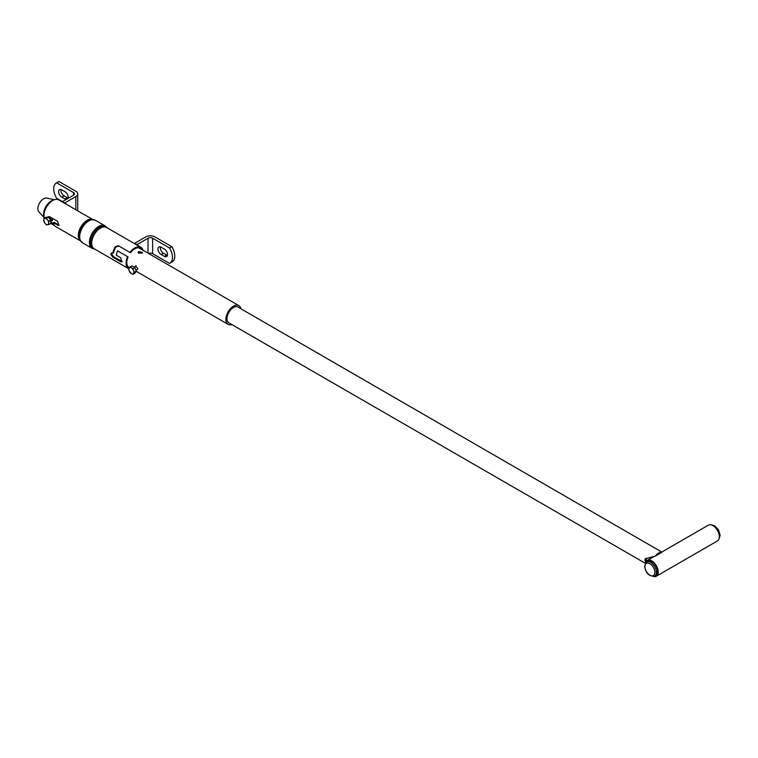 <?xml version="1.0" encoding="UTF-8"?>
<svg xmlns="http://www.w3.org/2000/svg" width="758" height="758" viewBox="0 0 758 758"><rect width="100%" height="100%" fill="white"/><g stroke="black" fill="none" stroke-linecap="round" stroke-linejoin="round"><path stroke-width="1.14" d="M136.156 265.774L136.08 266.257M136.014 270.549L137.984 268.683L135.455 265.878L134.933 266.911M49.744 217.736L52.425 220.445L52.624 218.446M141.992 253.125L138.373 253.115M138.752 251.476L138.117 252.452L141.803 253.238L142.438 252.452L138.752 251.476M44.116 217.489L38.923 211.87A8.101 4.681 -60 0 1 37.9 208.687A8.101 4.681 -60 0 1 40.979 201.05A8.101 4.681 -60 0 1 46.901 198.056L54.358 199.742M43.992 216.684A10.802 6.235 -60 0 1 43.632 214.201A10.802 6.235 -60 0 1 53.6 200.046M231.853 324.557A10.802 6.235 -60 0 1 228.092 324.358A10.802 6.235 -60 0 1 225.846 319.402A10.802 6.235 -60 0 1 230.565 308.534A10.802 6.235 -60 0 1 238.893 305.635A10.802 6.235 -60 0 1 240.949 308.79M229.551 323.23A9.181 5.306 -60 0 1 228.897 322.946A9.181 5.306 -60 0 1 226.993 318.748A9.181 5.306 -60 0 1 231.001 309.501A9.181 5.306 -60 0 1 238.078 307.037A9.181 5.306 -60 0 1 238.647 307.464M655.291 556.088L662.047 552.194A9.105 5.259 120 0 0 658.664 553.037A9.105 5.259 120 0 0 655.291 556.088L645.086 558.854L645.086 561.1L645.882 561.972M662.047 552.194L237.434 306.763M646.508 561.034L646.053 558.295M661.971 551.947L708.36 525.171A9.105 5.259 60 0 1 712.908 525.616A9.105 5.259 60 0 1 718.859 533.641A9.105 5.259 60 0 1 717.456 540.937L656.333 576.222A9.105 5.259 60 0 1 653.377 576.459M645.551 562.9A9.105 5.259 60 0 1 647.237 560.456A9.105 5.259 60 0 1 651.785 560.911A9.105 5.259 60 0 1 657.736 568.926A9.105 5.259 60 0 1 656.333 576.222M657.518 571.646A8.101 4.681 60 0 1 655.841 575.36L654.694 576.023A8.101 4.681 60 0 0 656.371 572.309A8.101 4.681 60 0 0 652.837 564.151A8.101 4.681 60 0 0 646.583 561.981L647.73 561.318A8.101 4.681 60 0 1 653.974 563.497A8.101 4.681 60 0 1 657.518 571.646M130.082 266.958L129.23 268.057A3.515 2.028 60 0 0 129.23 270.919L131.38 273.6A3.515 2.028 60 0 1 129.23 270.919L128.652 268.995L129.23 268.057A3.515 2.028 60 0 1 131.38 267.868A3.515 2.028 60 0 1 133.531 270.54A3.515 2.028 60 0 1 133.863 272.16A3.515 2.028 60 0 1 133.531 273.411L132.953 274.349L134.839 273.259L136.269 271.222L134.384 272.302L133.531 270.54L132.953 268.607L134.839 267.527L131.968 265.869L130.082 266.958L132.953 268.607M134.839 267.527L136.269 271.222M135.275 268.645A3.146 1.81 60 0 1 135.748 269.876M134.384 272.302L133.531 273.411A3.515 2.028 60 0 1 131.38 273.6L132.953 274.349M50.701 220.161L50.701 223.468L48.815 224.558L48.673 222.985A3.515 2.028 60 0 1 47.432 224.747L46.333 224.775L44.949 223.316L43.708 220.114A3.515 2.028 60 0 1 44.949 218.351A3.515 2.028 60 0 1 46.191 218.683A3.515 2.028 60 0 1 47.432 219.782L48.815 221.241L50.701 220.161L48.218 217.072L46.333 218.152L43.85 218.38L45.736 217.29L48.218 217.072M49.118 218.19A3.146 1.81 60 0 1 49.943 219.214M46.333 218.152L47.432 219.782A3.515 2.028 60 0 1 48.673 222.985L48.815 221.241M43.85 218.38L43.708 220.114A3.515 2.028 60 0 0 44.949 223.316A3.515 2.028 60 0 0 47.432 224.747L48.815 224.558M64.174 203.021A12.697 7.334 120 0 0 63.16 202.016L56.66 198.264A12.697 7.334 60 0 1 53.676 188.827A12.697 7.334 60 0 1 56.31 183.01A12.697 7.334 60 0 1 56.66 182.83L73.545 192.579A3.24 1.876 180 0 1 74.492 193.896A3.24 1.876 180 0 1 73.545 195.223L62.469 201.619L64.752 202.945A12.697 7.334 120 0 1 65.112 203.125A12.697 7.334 120 0 1 66.458 204.338M67.964 198.444A4.453 2.577 -120 0 0 68.192 197.203A4.453 2.577 -120 0 0 65.046 191.746L61.796 189.87A4.453 2.577 -120 0 0 59.569 189.652A4.453 2.577 -120 0 0 58.887 193.224A4.453 2.577 -120 0 0 61.796 197.156L65.046 199.022A4.453 2.577 -120 0 0 66.23 199.439M61.028 189.538A4.453 2.577 -120 0 0 64.089 195.829L67.339 197.705A4.453 2.577 -120 0 0 68.097 198.037M56.31 183.01L58.603 181.693A12.697 7.334 60 0 1 58.953 181.503L75.838 191.253A6.481 3.743 180 0 1 77.733 193.896A6.481 3.743 180 0 1 75.838 196.54L64.752 202.945M56.66 182.83L58.953 181.503M77.344 210.62A6.481 3.743 0 0 0 77.733 209.341L77.733 193.896M169.858 263.225L172.151 261.908A12.697 7.334 60 0 0 174.776 256.09A12.697 7.334 60 0 0 171.791 246.653L169.498 247.97A12.697 7.334 60 0 1 172.483 257.417A12.697 7.334 60 0 1 169.858 263.225A12.697 7.334 60 0 1 169.498 263.414L152.623 253.665A3.24 1.876 -0 0 0 148.492 253.447M157.967 249.041A4.453 2.577 -120 0 0 161.122 254.499L164.363 256.365A4.453 2.577 -120 0 0 166.599 256.592A4.453 2.577 -120 0 0 167.281 253.02A4.453 2.577 -120 0 0 164.363 249.088L161.122 247.212A4.453 2.577 -120 0 0 158.886 246.994A4.453 2.577 -120 0 0 157.967 249.041M160.355 246.881A4.453 2.577 -120 0 0 160.26 247.714A4.453 2.577 -120 0 0 163.415 253.172L166.656 255.048A4.453 2.577 -120 0 0 167.423 255.38M169.498 247.97L152.623 238.23L152.623 253.665M171.791 246.653L154.907 236.903A6.481 3.743 180 0 0 145.744 236.903L134.668 243.299L136.961 244.626A12.697 7.334 -60 0 1 137.312 244.806A12.697 7.334 -60 0 1 138.657 246.028M152.623 238.23A3.24 1.876 180 0 0 148.037 238.23L136.961 244.626M135.36 243.706A12.697 7.334 -60 0 1 136.374 244.701M128.775 268.758A12.318 7.116 -60 0 1 128.623 268.673A12.318 7.116 -60 0 1 127.533 256.611L117.604 250.898A12.318 7.116 120 0 0 116.315 255.219L120.712 257.758L121.839 261.898L120.712 261.728L112.686 257.095L110.791 254.214L111.388 253.058L112.876 253.238A12.318 7.116 -60 0 1 115.254 246.738L118.314 245.687L129.95 252.433A12.318 7.116 -60 0 1 134.782 247.951A12.318 7.116 -60 0 1 140.941 247.345A12.318 7.116 -60 0 1 143.148 250.358M122.142 261.519L113.463 256.64L111.559 253.778L111.814 252.916M48.531 217.461L48.787 216.523M44.267 218.133A12.318 7.116 -60 0 1 52.653 200.529A12.318 7.116 -60 0 1 58.811 199.923L92.609 219.432M54.567 225.638L51.127 223.657A12.318 7.116 -60 0 1 50.701 223.07M47.934 217.091L49.649 216.731L57.674 221.364L58.802 225.505L53.278 222.795A12.318 7.116 120 0 0 55.666 226.547L80.291 240.769M129.95 252.433L130.509 252.746A11.237 6.49 -60 0 1 134.782 248.832A11.237 6.49 -60 0 1 140.401 248.273A11.237 6.49 -60 0 1 141.727 249.543M129.779 252.31L118.864 246.009L115.794 247.042A11.237 6.49 -60 0 0 113.653 252.784L112.876 253.238M129.372 267.849A11.237 6.49 -60 0 1 129.163 267.745A11.237 6.49 -60 0 1 128.093 256.934L127.533 256.611M53.534 223.771L51.686 222.7A11.237 6.49 -60 0 1 50.909 221.317M59.105 225.135L54.064 222.35L53.278 222.795M51.686 222.7L51.127 223.657M118.864 246.009L118.314 245.687L118.864 246.009M719.19 538.284A8.101 4.681 -120 0 0 714.055 525.777A8.101 4.681 -120 0 0 711.516 524.991M646.053 560.541L645.086 561.1M644.906 566.577A7.021 4.055 -120 0 0 649.871 575.18A7.021 4.055 -120 0 0 654.846 572.309A7.021 4.055 -120 0 0 649.871 563.706A7.021 4.055 -120 0 0 644.906 566.577M73.545 195.223L73.545 192.579M67.339 197.705L65.046 199.022M64.089 195.829L61.796 197.156M75.838 209.748L75.838 196.54M163.415 253.172L161.122 254.499M166.656 255.048L164.363 256.365M148.037 238.23L148.037 253.181M113.463 256.64L112.686 257.095M80.177 240.608A12.318 7.116 -60 0 1 79.202 230.565A12.318 7.116 -60 0 1 87.037 220.379A12.318 7.116 -60 0 1 92.41 219.422M87.937 220.644A12.64 7.296 -60 0 1 91.367 219.45L95.328 220.256A12.962 7.485 -60 0 0 88.847 220.9A12.962 7.485 -60 0 0 80.376 232.327A12.962 7.485 -60 0 0 82.366 242.721L79.685 239.689A12.64 7.296 -60 0 1 87.937 220.644M94.835 249.164L92.106 248.34A12.962 7.485 -60 0 1 90.117 237.955A12.962 7.485 -60 0 1 98.587 226.528A12.962 7.485 -60 0 1 105.068 225.884L95.328 220.256M94.759 249.126A12.64 7.296 -60 0 1 90.903 239.755A12.64 7.296 -60 0 1 99.497 227.315A12.64 7.296 -60 0 1 107.077 227.788M128.623 268.673L94.248 248.823A12.318 7.116 -60 0 1 92.353 238.959A12.318 7.116 -60 0 1 100.407 228.101A12.318 7.116 -60 0 1 106.565 227.495L140.941 247.345M58.461 224.88L57.674 225.334M121.488 261.273L120.712 261.728M115.794 247.042L115.254 246.738M228.092 324.358L136.203 271.307M129.637 267.508L127.837 266.475M53.458 223.534L51.44 222.369M238.893 305.635L138.648 247.762M711.317 524.934L714.595 525.72L718.508 529.833L720.1 535.224L719.143 538.493M645.304 563.26L228.329 322.529M654.04 556.524L647.237 560.456M646.583 561.981L644.594 566.131C645.835 573.342 649.199 576.63 654.694 576.023M50.701 221.44L52.425 220.445M48.664 217.622L49.933 216.892M92.106 248.34L82.366 242.721M107.153 227.826L105.068 225.884"/></g></svg>
